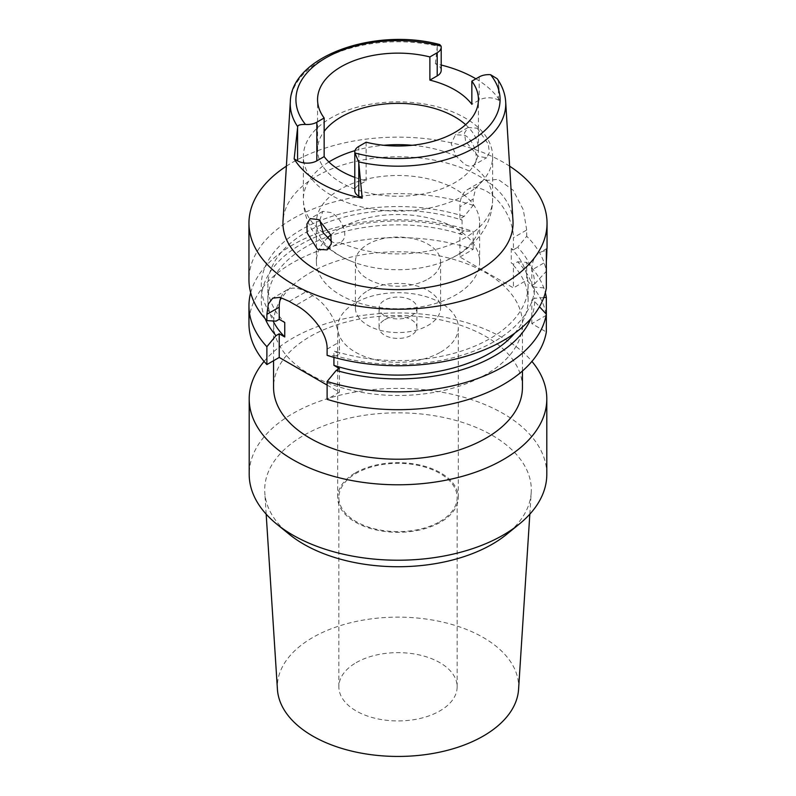 <?xml version="1.0" encoding="UTF-8"?>
<svg xmlns="http://www.w3.org/2000/svg" width="796" height="796" viewBox="0 0 796 796"><rect width="100%" height="100%" fill="white"/><g stroke="black" fill="none" stroke-linecap="round" stroke-linejoin="round"><path stroke-width="0.6" stroke-dasharray="3.98 2.98" d="M465.65 124.683A80.436 46.437 180 0 1 478.436 149.807A80.436 46.437 180 0 1 454.874 182.642A80.436 46.437 180 0 1 367.215 192.712A80.436 46.437 180 0 1 317.564 149.807A80.436 46.437 180 0 1 324.151 131.39M475.899 78.814A108.893 62.874 180 0 1 500.286 101.172L498.435 100.107A13.631 7.87 0 0 0 479.162 100.107L471.849 104.336M441.203 70.327A13.631 7.87 0 0 0 437.213 64.765L435.362 63.69A108.893 62.874 180 0 1 441.203 65.033M435.362 63.69L437.342 46.059L439.75 44.566M497.221 78.764L498.306 81.262L500.286 101.172M512.972 220.84A115.052 66.426 0 0 0 440.138 161.389A115.052 66.426 0 0 0 316.649 176.224A115.052 66.426 0 0 0 283.028 220.84M477.222 128.196L488.356 144.146L489.321 152.723L486.664 157.717L478.476 156.454L465.65 141.529L464.466 132.992L468.028 127.499L477.222 128.196M354.797 177.369A80.436 46.437 0 0 0 366.11 180.831L358.787 185.06A13.631 7.87 0 0 0 354.797 190.622M366.11 142.205L366.11 180.831M286.371 166.175A149.041 86.048 180 0 1 292.61 162.344A149.041 86.048 180 0 1 509.629 166.175M546.335 265.396L546.335 261.585L531.827 269.983A37.85 21.85 -120 0 1 539.668 252.66A37.85 21.85 -120 0 1 546.335 250.889M534.703 283.834L546.335 271.307A149.041 86.048 0 0 0 526.703 236.283L517.669 247.307A136.733 78.943 0 0 1 534.703 283.834L531.827 285.485L534.703 287.147L546.335 288.062M514.684 333.225A130.116 75.123 0 0 0 528.116 299.973L528.116 285.485A130.116 75.123 180 0 0 511.251 248.491L513.43 249.755L513.43 237.686L526.703 230.014L526.703 236.283M526.703 230.014L523.3 209.726L513.072 190.144L498.107 179.339L482.754 180.782L475.67 188.254L473.172 199.109L459.899 206.771A37.85 21.85 -120 0 1 467.74 189.448A37.85 21.85 -120 0 1 486.664 191.319A37.85 21.85 -120 0 1 513.43 237.686M459.899 206.771L459.899 218.85L464.138 216.403L473.172 205.378L473.172 199.109M473.172 205.378A149.041 86.048 0 0 0 292.61 218.84A149.041 86.048 0 0 0 248.959 279.685M531.827 285.485L531.827 269.983M513.43 249.755L517.669 247.307M528.116 285.485A130.116 75.123 180 0 1 490.008 338.608A130.116 75.123 180 0 1 333.922 350.867L339.454 354.061L336.24 355.911A136.733 78.943 0 0 0 494.684 341.305A136.733 78.943 0 0 0 534.703 287.147M459.899 218.85L462.078 220.104A130.116 75.123 180 0 0 305.992 232.372A130.116 75.123 180 0 0 267.884 285.485A130.116 75.123 180 0 0 284.749 322.48M464.138 216.403A136.733 78.943 0 0 0 301.316 229.666A136.733 78.943 0 0 0 276.013 321.146M462.078 220.104L462.078 234.591L459.899 233.337L459.899 256.999L513.43 287.903L526.703 280.242A149.041 86.048 0 0 1 546.335 315.266L546.335 314.161M511.251 248.491L511.251 262.978L513.43 264.242L513.43 287.903M546.335 315.266L531.827 323.644L546.335 332.012M459.899 256.999L473.172 249.337A149.041 86.048 0 0 0 292.61 262.789A149.041 86.048 0 0 0 248.959 323.644M327.116 385.085L339.454 392.209L327.116 399.333M310.012 272.839A124.435 71.849 180 0 1 445.621 257.267A124.435 71.849 180 0 1 522.435 323.644A124.435 71.849 180 0 1 485.988 374.438A124.435 71.849 180 0 1 350.379 390.01A124.435 71.849 180 0 1 273.565 323.644A124.435 71.849 180 0 1 310.012 272.839M531.827 323.644L531.827 299.973L534.703 301.634L539.489 306.739M339.454 368.548L339.454 392.209M280.849 297.575A37.85 21.85 60 0 1 287.067 289.893A37.85 21.85 60 0 1 305.992 291.764L312.689 295.624A37.85 21.85 60 0 1 339.454 341.991L339.454 354.061M333.922 357.374L333.922 350.867M250.68 292.729A149.041 86.048 180 0 1 292.61 244.939A149.041 86.048 180 0 1 473.172 231.477L473.172 249.337M459.899 233.337L464.138 230.89L473.172 231.477M462.078 234.591A130.116 75.123 0 0 0 305.992 246.859A130.116 75.123 0 0 0 267.884 299.973A130.116 75.123 0 0 0 273.068 320.977M265.187 318.728A136.733 78.943 180 0 1 301.316 244.153A136.733 78.943 180 0 1 464.138 230.89M336.24 355.911L327.116 355.374M528.116 299.973A130.116 75.123 0 0 0 511.251 262.978M531.827 299.973L534.703 298.321A136.733 78.943 180 0 0 517.669 261.794L513.43 264.242M534.703 301.634A136.733 78.943 180 0 1 530.813 318.728M517.669 261.794L526.703 262.381L526.703 280.242M526.703 262.381A149.041 86.048 180 0 1 545.32 292.729M543.787 297.575L534.703 298.321M522.435 387.383A124.435 71.849 0 0 0 445.621 321.007A124.435 71.849 0 0 0 310.012 336.579A124.435 71.849 0 0 0 273.565 387.383M264.083 361.414A148.802 85.908 180 0 1 292.779 338.121A148.802 85.908 180 0 1 531.917 361.414M546.802 474.307A148.802 85.908 0 0 0 454.944 394.935A148.802 85.908 0 0 0 292.779 413.562A148.802 85.908 0 0 0 249.198 474.307M529.828 514.166L531.211 492.625A133.3 76.963 180 0 0 451.282 419.233A133.3 76.963 180 0 0 303.744 435.362A133.3 76.963 0 0 0 264.789 492.625A133.3 76.963 0 0 0 289.296 534.315M531.211 492.625A133.3 76.963 180 0 1 506.704 534.315M518.574 689.366A120.654 69.66 0 0 0 446.228 622.94A120.654 69.66 0 0 0 312.689 637.536A120.654 69.66 0 0 0 277.426 689.366M356.18 662.64A59.143 34.148 180 0 1 420.636 655.237A59.143 34.148 180 0 1 457.143 686.789A59.143 34.148 180 0 1 439.82 710.937A59.143 34.148 180 0 1 375.364 718.34A59.143 34.148 180 0 1 338.857 686.789A59.143 34.148 180 0 1 356.18 662.64M439.82 521.629A59.143 34.148 0 0 0 457.143 497.49A59.143 34.148 0 0 0 420.636 465.939A59.143 34.148 0 0 0 356.18 473.341A59.143 34.148 0 0 0 338.857 497.49A59.143 34.148 0 0 0 375.364 529.032A59.143 34.148 0 0 0 439.82 521.629M355.344 472.854A60.327 34.825 180 0 1 421.084 465.312A60.327 34.825 180 0 1 458.327 497.49A60.327 34.825 180 0 1 440.656 522.116A60.327 34.825 180 0 1 374.916 529.668A60.327 34.825 180 0 1 337.673 497.49A60.327 34.825 180 0 1 355.344 472.854M440.656 352.13A60.327 34.825 0 0 0 458.327 327.504A60.327 34.825 0 0 0 421.084 295.326A60.327 34.825 0 0 0 355.344 302.878A60.327 34.825 0 0 0 337.673 327.504A60.327 34.825 0 0 0 374.916 359.683A60.327 34.825 0 0 0 440.656 352.13M384.617 319.773A18.925 10.925 180 0 1 405.244 317.405A18.925 10.925 180 0 1 416.925 327.504A18.925 10.925 180 0 1 411.383 335.225A18.925 10.925 180 0 1 390.756 337.594A18.925 10.925 180 0 1 379.075 327.504A18.925 10.925 180 0 1 384.617 319.773M411.383 315.723A18.925 10.925 0 0 0 416.925 307.992A18.925 10.925 0 0 0 405.244 297.893A18.925 10.925 0 0 0 384.617 300.261A18.925 10.925 0 0 0 379.075 307.992A18.925 10.925 0 0 0 390.756 318.092A18.925 10.925 0 0 0 411.383 315.723M367.891 290.61A42.586 24.586 180 0 1 414.298 285.276A42.586 24.586 180 0 1 440.586 307.992A42.586 24.586 180 0 1 428.109 325.375A42.586 24.586 180 0 1 381.702 330.708A42.586 24.586 180 0 1 355.414 307.992A42.586 24.586 180 0 1 367.891 290.61M428.109 279.018A42.586 24.586 0 0 0 440.586 261.635A42.586 24.586 0 0 0 414.298 238.919A42.586 24.586 0 0 0 367.891 244.253A42.586 24.586 0 0 0 355.414 261.635A42.586 24.586 0 0 0 381.702 284.351A42.586 24.586 0 0 0 428.109 279.018M330.788 234.9A81.62 47.123 180 0 1 340.29 228.313A81.62 47.123 180 0 1 429.233 218.094A81.62 47.123 180 0 1 479.62 261.635A81.62 47.123 180 0 1 455.71 294.958A81.62 47.123 180 0 1 366.767 305.166A81.62 47.123 180 0 1 316.38 261.635A81.62 47.123 180 0 1 327.186 238.203M340.29 189.289A81.62 47.123 0 0 0 316.38 222.611A81.62 47.123 0 0 0 350.479 260.929A81.62 47.123 0 0 0 445.521 260.929A81.62 47.123 0 0 0 455.71 255.934A81.62 47.123 0 0 0 479.62 222.611A81.62 47.123 0 0 0 429.233 179.08A81.62 47.123 0 0 0 340.29 189.289M319.753 220.273L322.808 211.348L331.086 212.572C342.469 218.124 350.28 238.581 339.892 242.412A94.634 54.635 180 0 0 464.914 237.924A94.634 54.635 180 0 0 492.634 199.289A94.634 54.635 180 0 0 472.695 165.747C479.879 163.757 475.71 141.181 464.914 135.3L455.451 134.763L451.193 143.688L456.108 156.175L464.735 164.384C467.919 166.145 470.575 166.603 472.695 165.747L486.664 157.717M464.914 195.129A94.634 54.635 0 0 0 492.634 156.494A94.634 54.635 0 0 0 434.218 106.017A94.634 54.635 0 0 0 331.086 117.868A94.634 54.635 0 0 0 303.366 156.494A94.634 54.635 0 0 0 361.782 206.97A94.634 54.635 0 0 0 464.914 195.129M327.076 249.864L339.892 242.412C337.285 243.556 334.41 243.228 331.265 241.437M437.213 47.203L437.213 64.765M498.306 81.262A107.749 62.207 180 0 1 505.679 101.769M290.321 101.769A107.749 62.207 180 0 1 321.813 59.989A107.749 62.207 180 0 1 437.342 46.059M358.787 185.06L358.787 146.424M479.162 76.933L479.162 100.107M498.435 100.107L498.435 82.545M327.116 349.106L339.454 341.991M312.689 295.624L296.012 305.256M289.316 301.395L305.992 291.764M355.006 150.623A94.634 54.635 180 0 1 383.801 145.28M412.199 145.28A94.634 54.635 180 0 1 456.108 156.175M323.305 232.84A94.634 54.635 180 0 1 303.366 199.289A94.634 54.635 180 0 1 328.897 161.966M478.436 149.807L478.436 99.57M317.564 149.807L317.564 99.57M547.041 248.402L539.668 252.66M482.754 180.782L467.74 189.448M267.884 299.973L267.884 285.485M287.067 289.893L272.72 298.172M522.435 370.996L522.435 323.644M273.565 360.717L273.565 323.644M266.172 514.166L264.789 492.625M457.143 686.789L457.143 497.49M338.857 686.789L338.857 497.49M458.327 497.49L458.327 327.504M337.673 497.49L337.673 327.504M416.925 327.504L416.925 307.992M379.075 327.504L379.075 307.992M440.586 307.992L440.586 261.635M355.414 307.992L355.414 261.635M479.62 261.635L479.62 222.611M316.38 261.635L316.38 222.611M492.634 156.494L492.634 199.289C492.425 212.452 488.406 224.283 480.575 234.78C474.257 243.108 466.426 249.934 457.073 255.257L445.521 260.929M468.028 127.499L455.451 134.763M350.479 260.929C336.23 255.178 324.619 246.561 315.654 235.079C307.674 224.512 303.584 212.592 303.366 199.289L303.366 156.494M322.808 211.348L310.221 218.611"/><path stroke-width="1.19" d="M354.797 151.996L354.797 190.622A13.631 7.87 0 0 0 358.787 196.184L362.19 198.154L358.658 161.886L354.907 152.991A13.631 7.87 180 0 1 354.797 151.996A13.631 7.87 180 0 1 358.787 146.424L366.11 142.205A80.436 46.437 0 0 0 454.874 132.405A80.436 46.437 0 0 0 478.436 99.57A80.436 46.437 0 0 0 471.849 81.152L471.849 104.336A80.436 46.437 0 0 0 429.89 80.117L437.213 75.889A13.631 7.87 0 0 0 441.203 70.327L441.203 47.143A13.631 7.87 180 0 1 437.213 52.705L429.89 56.934A80.436 46.437 0 0 0 341.126 66.735A80.436 46.437 0 0 0 317.564 99.57A80.436 46.437 0 0 0 324.151 117.977L316.838 122.206A13.631 7.87 180 0 1 305.465 124.445C300.271 124.375 297.684 125.121 297.694 126.683L294.162 158.872L297.565 160.842A13.631 7.87 0 0 0 316.838 160.842L324.151 156.613L324.151 117.977M324.151 131.39A80.436 46.437 180 0 1 341.126 116.972A80.436 46.437 180 0 1 465.65 124.683M429.89 56.934L429.89 80.117M441.203 65.033A108.893 62.874 180 0 1 475.899 78.814M297.694 126.683A107.749 62.207 180 0 1 290.321 101.769C291.227 56.208 374.916 27.024 439.75 44.566L441.093 46.148A13.631 7.87 180 0 1 441.203 47.143M290.321 101.769L283.028 220.84A115.052 66.426 0 0 0 352.101 284.102A115.052 66.426 0 0 0 479.351 270.162A115.052 66.426 0 0 0 512.972 220.84L505.679 101.769A107.749 62.207 180 0 1 474.177 147.966A107.749 62.207 180 0 1 358.658 161.886M324.151 156.613A80.436 46.437 0 0 0 354.797 177.369M362.19 198.154A109.838 63.421 180 0 1 294.162 158.872M505.679 101.769C505.132 93.669 502.316 85.998 497.221 78.764L490.535 74.685A13.631 7.87 180 0 0 479.162 76.933L471.849 81.152M317.524 249.367L327.076 249.864L331.295 243.934L330.828 235.019L318.778 219.676L310.221 218.611L306.928 223.965L307.156 232.959L317.524 249.367M509.629 166.175A149.041 86.048 180 0 1 547.041 223.188A149.041 86.048 180 0 1 503.39 284.043A149.041 86.048 180 0 1 340.967 302.689A149.041 86.048 180 0 1 248.959 223.188A149.041 86.048 180 0 1 286.371 166.175M546.335 261.605C547.061 249.626 547.061 246.044 546.335 250.889L546.335 288.062A149.041 86.048 0 0 1 503.39 340.529A149.041 86.048 0 0 1 327.116 355.374L327.116 349.106C327.733 333.216 310.778 312.898 296.012 305.256A149.041 86.048 0 0 1 289.316 301.395L279.963 297.366L272.72 298.172L268.332 304.062L266.889 314.34L266.889 320.609L276.013 321.146L279.227 319.296L284.749 322.48L284.749 336.967L279.227 333.783L276.013 335.633A136.733 78.943 180 0 1 265.187 318.728M547.041 223.188L547.041 248.402L546.335 250.889M546.335 271.307L546.335 265.396M266.889 364.568L266.889 346.708A149.041 86.048 180 0 1 248.959 305.783L248.959 323.644A149.041 86.048 0 0 0 266.889 364.568L279.227 357.444L327.116 385.085M327.116 399.333A149.041 86.048 0 0 0 503.39 384.488A149.041 86.048 0 0 0 546.335 332.012L546.335 314.161A149.041 86.048 180 0 1 503.39 366.628A149.041 86.048 180 0 1 327.116 381.473L327.116 399.333M539.489 306.739L546.335 314.161L546.335 297.405L543.787 297.575M333.922 357.374L333.922 365.354L339.454 368.548L336.24 370.399L327.116 381.473M279.227 357.444L279.227 333.783M279.227 319.296L279.227 307.216A37.85 21.85 60 0 1 280.849 297.575M266.889 346.708L276.013 335.633M248.959 305.783A149.041 86.048 180 0 1 250.68 292.729M273.068 320.977A130.116 75.123 0 0 0 284.749 336.967M248.959 223.188L248.959 279.685A149.041 86.048 0 0 0 266.889 320.609M333.922 365.354A130.116 75.123 0 0 0 490.008 353.096A130.116 75.123 0 0 0 514.684 333.225M530.813 318.728A136.733 78.943 180 0 1 494.684 355.792A136.733 78.943 180 0 1 336.24 370.399M545.32 292.729A149.041 86.048 180 0 1 546.335 297.405M273.565 360.717L273.565 387.383A124.435 71.849 0 0 0 350.379 453.76A124.435 71.849 0 0 0 485.988 438.188A124.435 71.849 0 0 0 522.435 387.383L522.435 370.996M531.917 361.414A148.802 85.908 180 0 1 546.802 398.866A148.802 85.908 180 0 1 503.221 459.62A148.802 85.908 180 0 1 341.056 478.247A148.802 85.908 180 0 1 249.198 398.866A148.802 85.908 180 0 1 264.083 361.414M249.198 398.866L249.198 474.307A148.802 85.908 0 0 0 276.65 524.027A148.802 85.908 0 0 0 503.221 535.061A148.802 85.908 0 0 0 519.35 524.027A148.802 85.908 0 0 0 546.802 474.307L546.802 398.866M276.65 524.027L289.296 534.315A133.3 76.963 0 0 0 492.256 544.195A133.3 76.963 180 0 0 506.704 534.315L519.35 524.027M266.172 514.166L277.426 689.366A120.654 69.66 0 0 0 353.902 751.623A120.654 69.66 0 0 0 483.311 736.041A120.654 69.66 0 0 0 518.574 689.366L529.828 514.166M327.186 238.203A81.62 47.123 180 0 1 330.788 234.9M331.663 241.656L323.305 232.84L319.753 220.273M437.213 75.889L437.213 52.705M305.465 124.445A102.077 58.934 180 0 1 325.823 57.899A102.077 58.934 180 0 1 441.093 46.148M297.565 160.842L297.565 127.828M316.838 122.206L316.838 160.842M490.535 74.685A102.077 58.934 180 0 1 470.177 141.24A102.077 58.934 180 0 1 354.907 152.991M358.787 163.17L358.787 196.184M279.227 307.216L266.889 314.34M328.897 161.966A94.634 54.635 180 0 1 331.086 160.663A94.634 54.635 180 0 1 355.006 150.623M383.801 145.28A94.634 54.635 180 0 1 412.199 145.28"/></g></svg>
